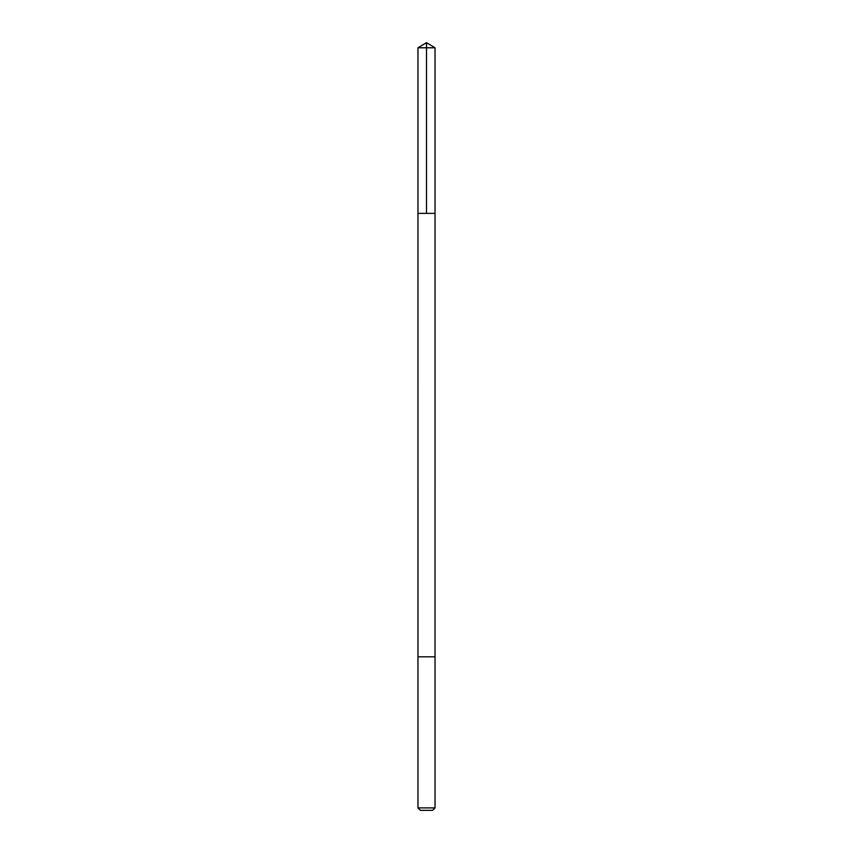 <?xml version="1.0" encoding="UTF-8"?>
<svg xmlns="http://www.w3.org/2000/svg" width="853" height="853" viewBox="0 0 853 853"><rect width="100%" height="100%" fill="white"/><g stroke="black" fill="none" stroke-linecap="round" stroke-linejoin="round"><path stroke-width="1.28" d="M417.959 213.389L435.041 213.389L435.041 47.779L417.959 47.779L417.959 213.389L435.041 213.389L435.03 656.81L417.97 656.81L417.959 213.389M432.652 656.81L417.959 656.81L417.959 807.887L435.041 807.887L435.041 656.81L432.652 656.81M435.041 807.887L432.578 810.35L420.422 810.35L417.959 807.887M426.5 213.389L426.5 42.65L417.959 47.779M426.5 42.65L435.041 47.779"/></g></svg>
